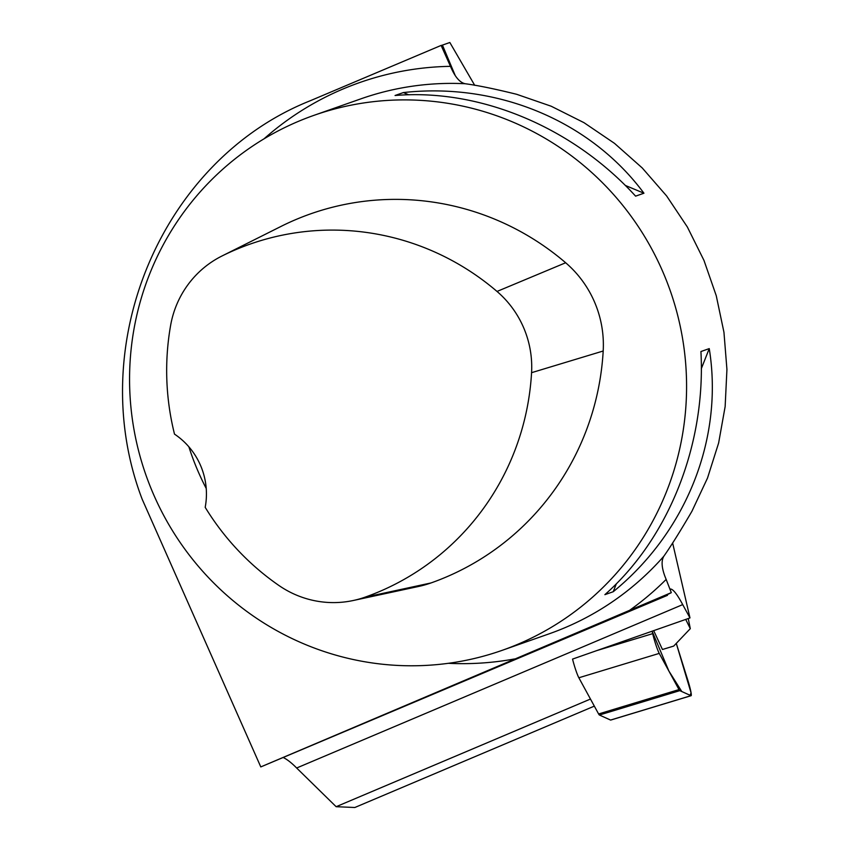 <?xml version="1.0" encoding="UTF-8"?>
<svg xmlns="http://www.w3.org/2000/svg" width="850" height="850" viewBox="0 0 850 850"><rect width="100%" height="100%" fill="white"/><g stroke="black" fill="none" stroke-linecap="round" stroke-linejoin="round"><path stroke-width="1.27" d="M298.191 121.444A283.571 277.876 70.6 0 1 314.022 115.324A283.571 277.876 70.6 0 1 670.225 290.679A283.571 277.876 70.6 0 1 502.127 650.356A283.571 277.876 70.6 0 1 148.92 483.129A283.571 277.876 70.6 0 1 298.191 121.444M260.791 766.923L142.173 499.226C83.364 345.334 161.574 159.885 310.335 100.714L441.118 45.422L450.479 66.343C454.856 76.808 459.765 82.609 465.205 83.736C477.615 85.372 494.764 88.889 516.662 94.297L551.172 106.218L583.982 122.666L614.508 143.363L642.228 167.939L666.655 195.989L687.363 227.003L703.991 260.451L716.263 295.757L723.956 332.297L726.931 369.442L725.146 406.555L718.633 442.978L707.497 478.082L691.932 511.264C680.446 530.931 671.086 545.923 663.829 556.24C660.928 561.149 661.704 568.884 666.166 579.424L671.298 592.631L260.791 766.923L667.452 595.34L663.68 596.349L671.117 592.79A70.89 0.861 -22.8 0 1 671.117 592.779A70.89 0.861 -22.8 0 1 671.298 592.631M643.939 193.226L635.598 196.148C572.698 127.181 479.963 88.379 395.059 95.498L403.389 92.565C497.643 82.163 590.389 120.966 643.939 193.226L625.26 185.406M613.222 591.727L604.881 594.66C668.982 538.039 706.01 444.306 700.921 351.528L709.251 348.606C723.69 438.09 686.662 531.824 613.222 591.727L616.356 583.769M610.789 719.992A14.068 1.349 -106.9 0 1 610.693 720.077A14.068 1.349 -106.9 0 1 610.566 720.056L599.399 715.02A14.068 1.349 -106.9 0 1 598.602 713.957L578.85 677.769A14.068 1.349 -106.9 0 1 572.549 659.09L689.977 617.929L682.709 604.605C676.781 593.534 672.52 588.359 669.896 589.071M594.331 706.127L354.832 807.5L336.143 806.703L296.65 768.007L682.709 604.605M336.143 806.703L590.463 699.051M653.692 630.647L662.447 649.496L673.699 646.085L690.296 628.66L685.716 619.427M672.616 542.927L689.977 617.929M667.537 594.405L667.452 595.34M455.058 75.129L442.436 45.103L449.841 42.5L474.714 85.319M442.436 45.103A70.89 0.861 -22.8 0 1 441.054 45.496M283.719 757.764A180.816 35.987 -112.9 0 1 296.65 768.007M690.296 628.66L688.256 618.534M221.871 256.052L281.456 226.206A106.335 104.199 70.6 0 1 281.754 226.047A265.848 260.504 70.6 0 1 565.664 262.756A106.335 104.199 70.6 0 1 603.192 351.007A265.848 260.504 70.6 0 1 430.993 582.951A106.335 104.199 70.6 0 1 418.466 586.489L353.313 600.493A97.877 95.912 70.6 0 1 278.768 585.384A257.391 252.216 70.6 0 1 205.19 507.333A70.89 69.466 70.6 0 0 174.505 434.127A257.391 252.216 70.6 0 1 170.637 325.295A97.877 95.912 70.6 0 1 221.871 256.052A97.877 95.912 70.6 0 1 222.148 255.914A257.391 252.216 70.6 0 1 497.016 291.444A97.877 95.912 70.6 0 1 531.569 372.683A257.391 252.216 70.6 0 1 364.841 597.242A97.877 95.912 70.6 0 1 353.313 600.493M188.881 446.834A258.878 253.683 -109.4 0 0 206.221 488.453M403.389 92.565L408.701 94.786M709.251 348.606L701.335 368.634M652.131 631.189L652.694 633.643A14.068 1.349 73.1 0 0 659.249 653.395L679.001 689.584A14.068 1.349 73.1 0 0 679.798 690.646L690.976 695.683A14.068 1.349 73.1 0 0 691.093 695.704A14.068 1.349 73.1 0 0 687.937 680.627L676.281 643.376L691.071 692.888L690.072 695.279L681.796 691.549L668.876 671.022L652.131 631.189M314.022 115.324L360.953 98.823A283.571 277.876 70.6 0 1 465.205 83.736M663.829 556.24A283.571 277.876 70.6 0 1 549.058 633.856L502.127 650.356M629.861 610.13A299.328 293.324 -109.4 0 0 666.166 579.424M450.479 66.343A299.328 293.324 -109.4 0 0 263.989 138.858M448.364 663.308A299.328 293.324 -109.4 0 0 514.505 658.952M222.148 255.914L281.754 226.047M497.016 291.444L565.664 262.756M531.569 372.683L603.192 351.007M364.841 597.242L430.993 582.951M659.249 653.395L578.85 677.769M598.602 713.957L679.001 689.584M610.566 720.056L690.976 695.683M679.798 690.646L599.399 715.02M596.286 650.749L652.694 633.643M610.693 720.077L691.093 695.704"/></g></svg>
